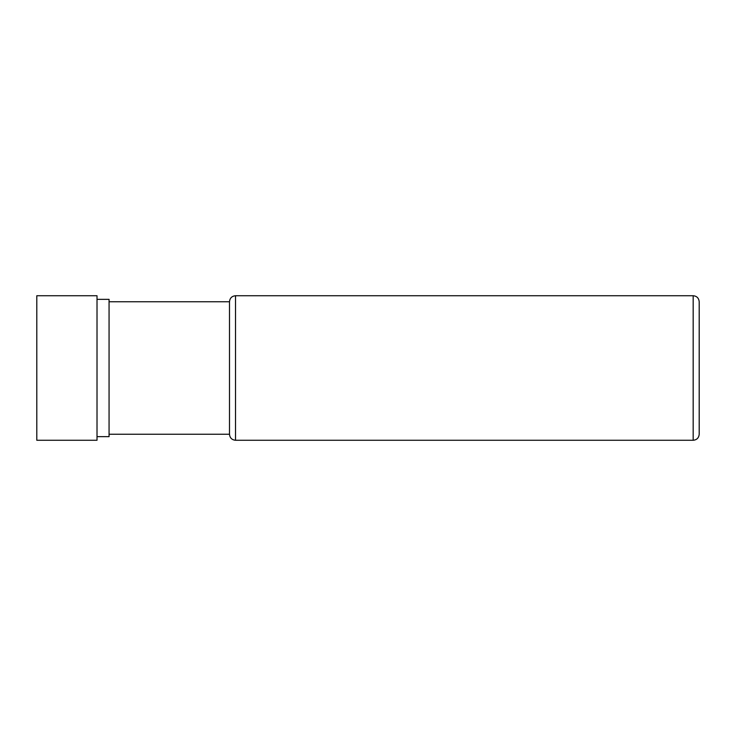<?xml version="1.0" encoding="UTF-8"?>
<svg xmlns="http://www.w3.org/2000/svg" width="736" height="736" viewBox="0 0 736 736"><rect width="100%" height="100%" fill="white"/><g stroke="black" fill="none" stroke-linecap="round" stroke-linejoin="round"><path stroke-width="1.1" d="M699.2 368L699.2 301.76C698.814 298.071 696.799 296.065 693.174 295.734L693.174 440.266C696.799 439.935 698.814 437.929 699.2 434.24L699.2 368M229.494 301.76C229.853 298.098 231.858 296.093 235.52 295.734L235.52 440.266C231.858 439.907 229.853 437.902 229.494 434.24L229.494 301.76L109.066 301.76M229.494 434.24L109.066 434.24M97.014 436.65L109.066 436.65L109.066 299.35L97.014 299.35M97.014 368L97.014 295.734L36.8 295.734L36.8 440.266L97.014 440.266L97.014 368M699.2 377.016L699.2 405.922M699.2 343.629L699.2 367.098M699.2 345.432L699.2 358.984M699.2 392.371L699.2 368.902M235.52 440.266L693.174 440.266M235.52 295.734L693.174 295.734"/></g></svg>
